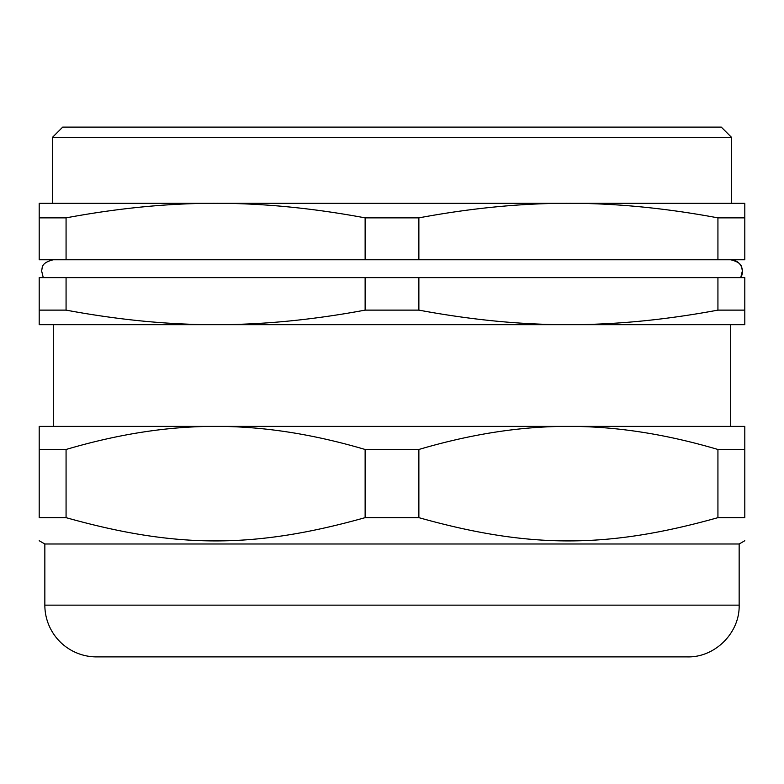 <?xml version="1.0" encoding="UTF-8"?>
<svg xmlns="http://www.w3.org/2000/svg" width="784" height="784" viewBox="0 0 784 784"><rect width="100%" height="100%" fill="white"/><g stroke="black" fill="none" stroke-linecap="round" stroke-linejoin="round"><path stroke-width="1.18" d="M717.928 310.121C665.371 319.901 615.528 324.752 568.4 324.674C521.272 324.752 471.429 319.901 418.872 310.121L418.872 277.634L717.928 277.634L717.928 310.121L744.8 310.121L744.8 324.674L39.2 324.674L39.2 310.121L66.072 310.121L66.072 277.634L39.2 277.634L39.2 310.121M66.072 277.634L365.128 277.634L365.128 310.121C312.571 319.901 262.728 324.752 215.6 324.674C168.472 324.752 118.629 319.901 66.072 310.121M418.872 277.634L365.128 277.634M744.8 310.121L744.8 277.634L717.928 277.634M418.872 310.121L365.128 310.121M731.629 137.455L721.28 127.106L62.72 127.106L52.371 137.455L731.629 137.455L731.629 203.311M744.8 217.864L744.8 203.311L568.4 203.311C615.528 203.232 665.371 208.083 717.928 217.864L744.8 217.864L744.8 259.759L418.872 259.759L418.872 217.864C471.429 208.083 521.272 203.232 568.4 203.311L215.6 203.311C262.728 203.232 312.571 208.083 365.128 217.864L418.872 217.864M717.928 217.864L717.928 259.759M39.2 203.311L39.2 217.864L66.072 217.864C118.629 208.083 168.472 203.232 215.6 203.311L39.2 203.311M39.2 217.864L39.2 259.759L66.072 259.759L66.072 217.864M365.128 217.864L365.128 259.759L418.872 259.759M365.128 259.759L66.072 259.759M687.411 656.894L96.589 656.894A51.744 51.744 0 0 1 44.845 605.15L739.155 605.15C739.871 632.796 715.067 657.6 687.411 656.894M739.155 605.15L739.155 543.998L44.845 543.998L44.845 605.15M418.872 517.656L418.872 449.477C471.429 433.973 521.272 426.271 568.4 426.398C615.528 426.271 665.371 433.973 717.928 449.477L744.8 449.477L744.8 517.656C744.8 548.673 744.8 548.673 744.8 517.656C744.8 548.673 744.8 548.673 744.8 517.656L717.928 517.656C607.355 548.673 529.445 548.673 418.872 517.656L365.128 517.656C254.555 548.673 176.645 548.673 66.072 517.656L39.2 517.656C39.2 548.673 39.2 548.673 39.2 517.656C39.2 548.673 39.2 548.673 39.2 517.656L39.2 449.477L66.072 449.477C118.629 433.973 168.472 426.271 215.6 426.398L39.2 426.398L39.2 449.477M66.072 517.656L66.072 449.477M418.872 449.477L365.128 449.477L365.128 517.656M717.928 449.477L717.928 517.656M744.8 449.477L744.8 426.398L215.6 426.398C262.728 426.271 312.571 433.973 365.128 449.477M730.688 259.759A11.76 11.76 -90 0 1 740.733 277.634L742.419 270.735C741.243 267.844 743.712 263.091 730.688 259.759M53.312 324.674L53.312 426.398M730.688 324.674L730.688 426.398M52.371 137.455L52.371 203.311M739.155 543.998L744.8 540.735M44.845 543.998L39.2 540.735M43.267 277.634L41.581 270.735C42.757 267.844 40.288 263.091 53.312 259.759"/></g></svg>
